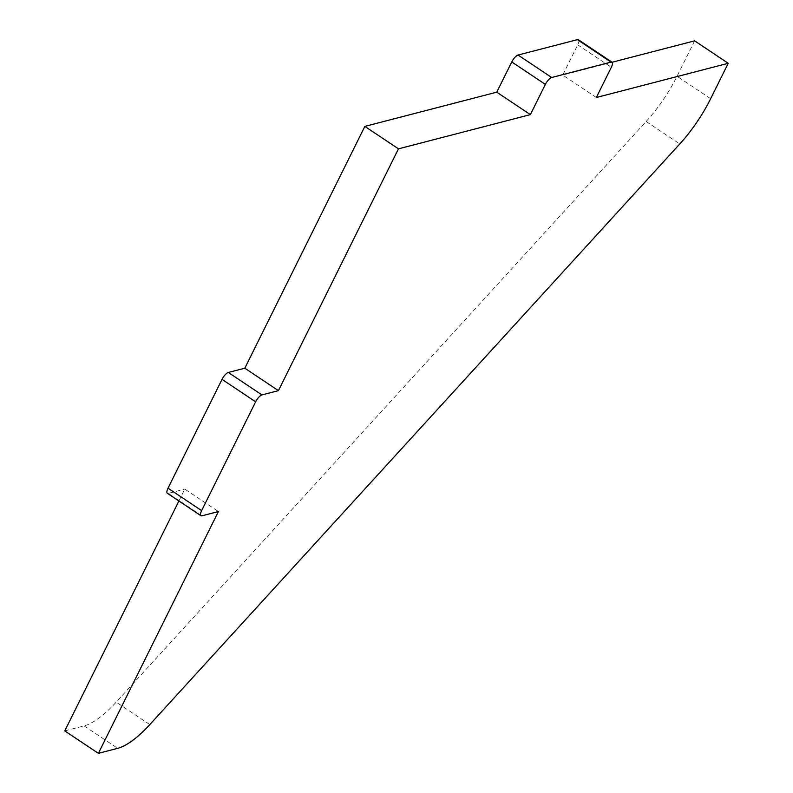 <?xml version="1.0" encoding="UTF-8"?>
<svg xmlns="http://www.w3.org/2000/svg" width="793" height="793" viewBox="0 0 793 793"><rect width="100%" height="100%" fill="white"/><g stroke="black" fill="none" stroke-linecap="round" stroke-linejoin="round"><path stroke-width="0.59" stroke-dasharray="3.96 2.97" d="M178.891 501.007L184.799 489.103L218.412 511.544M694.618 40.849L677.034 76.257A71.608 24.256 -56.3 0 1 646.156 121.507L116.194 702.132A71.608 24.256 -56.3 0 1 84.088 725.892L64.768 730.898M596.326 97.509L562.713 75.067L612.097 62.25M201.928 515.827L168.314 493.375L184.799 489.103M168.314 493.375A7.157 2.429 -56.3 0 1 167.333 493.286M578.394 39.739A7.157 2.429 -56.3 0 1 577.71 44.844L562.713 75.067M84.088 725.892L117.701 748.334M646.156 121.507L679.779 143.959M149.808 724.584L116.194 702.132M710.657 98.699L677.034 76.257M577.71 44.844L611.334 67.286"/><path stroke-width="1.19" d="M496.755 92.176L530.368 114.618L398.463 148.846L364.849 126.394L496.755 92.176L511.763 61.953A7.157 2.429 -56.3 0 1 518.057 55.044L551.67 77.496L611.036 62.102L577.413 39.65L518.057 55.044M577.413 39.65A7.157 2.429 -56.3 0 1 578.394 39.739L612.008 62.191A7.157 2.429 123.7 0 1 611.334 67.286L596.326 97.509L728.232 63.291L710.657 98.699A71.608 24.256 123.7 0 1 679.779 143.959L149.808 724.584A71.608 24.256 123.7 0 1 117.701 748.334L98.382 753.35L64.768 730.898L178.891 501.007M98.382 753.35L218.412 511.544L201.928 515.827A7.157 2.429 123.7 0 1 200.956 515.737L167.333 493.286A7.157 2.429 -56.3 0 1 168.017 488.191L222.03 379.371A7.157 2.429 -56.3 0 1 228.325 372.472L244.819 368.2L364.849 126.394M228.325 372.472L261.948 394.924L278.432 390.642L244.819 368.2M278.432 390.642L398.463 148.846M728.232 63.291L694.618 40.849L612.097 62.25M612.008 62.191A7.157 2.429 123.7 0 0 611.036 62.102M551.67 77.496A7.157 2.429 123.7 0 0 545.376 84.395L530.368 114.618M261.948 394.924A7.157 2.429 123.7 0 0 255.643 401.823L201.63 510.633A7.157 2.429 123.7 0 0 200.956 515.737M168.017 488.191L201.63 510.633M255.643 401.823L222.03 379.371M545.376 84.395L511.763 61.953"/></g></svg>
